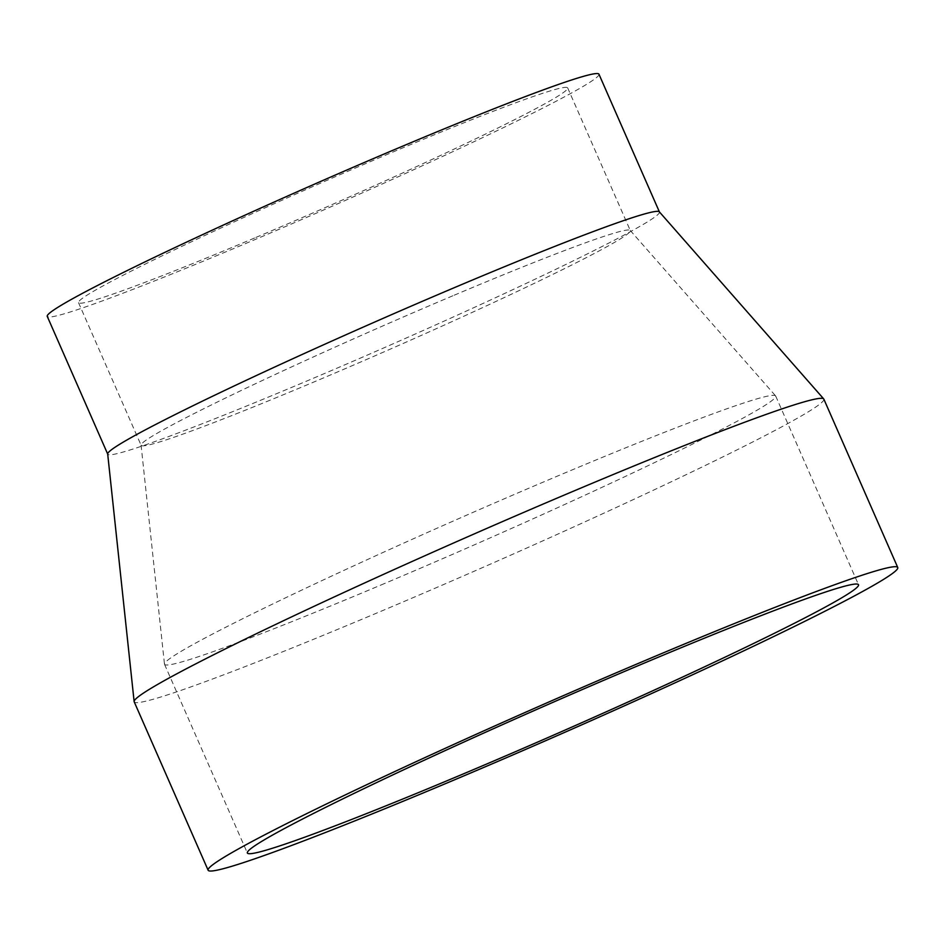 <?xml version="1.0" encoding="UTF-8"?>
<svg xmlns="http://www.w3.org/2000/svg" width="945" height="945" viewBox="0 0 945 945"><rect width="100%" height="100%" fill="white"/><g stroke="black" fill="none" stroke-linecap="round" stroke-linejoin="round"><path stroke-width="0.71" stroke-dasharray="4.72 3.54" d="M384.532 583.514A333.727 15.144 -23.7 0 1 164.524 664.311A333.727 15.144 -23.7 0 1 164.465 664.099A333.727 15.144 -23.7 0 1 555.684 476.835A333.727 15.144 -23.7 0 1 775.573 395.849A333.727 15.144 -23.7 0 1 775.691 396.038A333.727 15.144 -23.7 0 1 384.532 583.514M454.202 295.206A267.116 12.12 -23.7 0 1 630.197 230.391A267.116 12.12 -23.7 0 1 630.291 230.533A267.116 12.12 -23.7 0 1 317.213 380.599A267.116 12.12 -23.7 0 1 141.112 445.272A267.116 12.12 -23.7 0 1 141.077 445.095A267.116 12.12 -23.7 0 1 454.202 295.206M254.607 237.986A267.116 12.12 -23.7 0 1 78.518 302.66A267.116 12.12 -23.7 0 1 391.596 152.594A267.116 12.12 -23.7 0 1 567.685 87.92A267.116 12.12 -23.7 0 1 254.607 237.986M659.326 211.81A301.254 13.667 -23.7 0 1 659.433 211.987A301.254 13.667 -23.7 0 1 306.334 381.225A301.254 13.667 -23.7 0 1 107.73 454.167A301.254 13.667 -23.7 0 1 107.683 453.966M598.953 74.194A301.254 13.667 -23.7 0 1 245.854 243.444A301.254 13.667 -23.7 0 1 47.25 316.374M823.827 399.097A376.571 17.081 -23.7 0 1 382.453 610.659A376.571 17.081 -23.7 0 1 134.202 701.828M164.524 664.311L247.354 853.004M630.197 230.391L775.573 395.849M78.518 302.66L141.112 445.272M567.685 87.92L630.291 230.533M141.077 445.095L164.465 664.099M775.691 396.038L858.521 584.731"/><path stroke-width="1.42" d="M467.362 772.207A333.727 15.144 -23.7 0 1 247.354 853.004A333.727 15.144 -23.7 0 1 638.513 665.528A333.727 15.144 -23.7 0 1 858.521 584.731A333.727 15.144 -23.7 0 1 467.362 772.207M208.124 870.227L134.202 701.828A376.571 17.081 -23.7 0 1 134.131 701.592L107.683 453.966A301.254 13.667 -23.7 0 1 460.829 284.917A301.254 13.667 -23.7 0 1 659.326 211.81L823.697 398.896A376.571 17.081 -23.7 0 1 823.827 399.097L897.75 567.508A376.571 17.081 -23.7 0 1 456.376 779.058A376.571 17.081 -23.7 0 1 208.124 870.227A376.571 17.081 -23.7 0 1 649.499 658.677A376.571 17.081 -23.7 0 1 897.75 567.508M107.695 454.072L47.25 316.374A301.254 13.667 -23.7 0 1 400.349 147.136A301.254 13.667 -23.7 0 1 598.953 74.194L659.397 211.893M134.131 701.592A376.571 17.081 -23.7 0 1 575.576 490.278A376.571 17.081 -23.7 0 1 823.697 398.896"/></g></svg>
